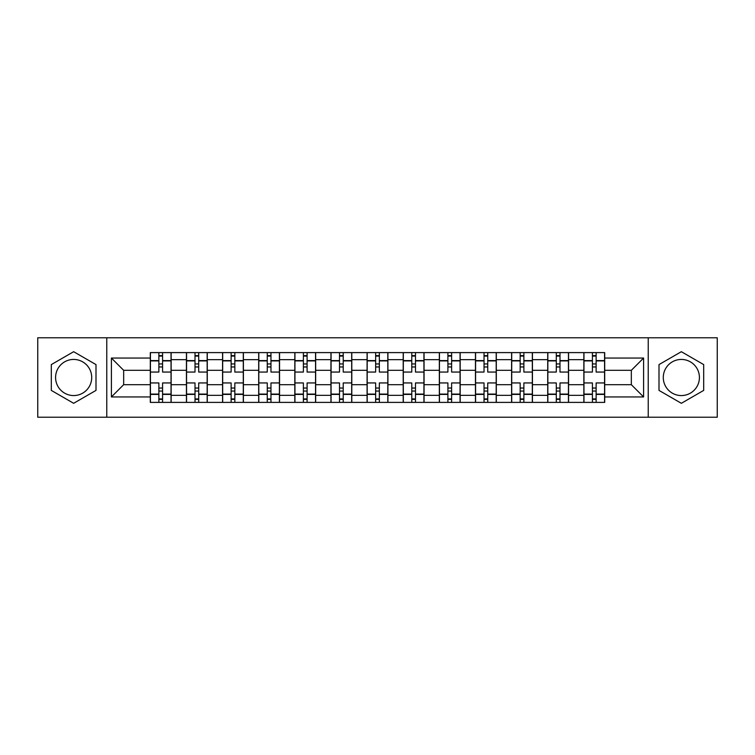 <?xml version="1.0" encoding="UTF-8"?>
<svg xmlns="http://www.w3.org/2000/svg" width="755" height="755" viewBox="0 0 755 755"><rect width="100%" height="100%" fill="white"/><g stroke="black" fill="none" stroke-linecap="round" stroke-linejoin="round"><path stroke-width="1.13" d="M73.65 395.563A18.063 18.063 0 0 1 55.587 377.5A18.063 18.063 0 0 1 73.65 359.437A18.063 18.063 0 0 1 91.714 377.5A18.063 18.063 0 0 1 73.65 395.563M681.35 395.563A18.063 18.063 0 0 1 663.286 377.5A18.063 18.063 0 0 1 681.35 359.437A18.063 18.063 0 0 1 699.413 377.5A18.063 18.063 0 0 1 681.35 395.563M648.234 417.222L717.25 417.222L717.25 337.778L37.75 337.778L37.75 417.222L648.234 417.222L648.234 337.778M186.438 402.396L186.438 359.663L171.149 359.663L171.149 402.396M171.149 359.663L171.149 352.604M186.438 359.663L186.438 352.604M207.276 352.604L207.276 402.396M222.565 402.396L222.565 352.604M243.403 352.604L243.403 402.396M258.691 402.396L258.691 352.604M279.539 352.604L279.539 402.396M294.818 402.396L294.818 352.604M315.666 352.604L315.666 402.396M330.945 402.396L330.945 352.604M351.792 352.604L351.792 402.396M367.081 402.396L367.081 352.604M387.919 352.604L387.919 402.396M403.208 402.396L403.208 352.604M424.055 352.604L424.055 402.396M439.334 402.396L439.334 352.604M460.182 352.604L460.182 402.396M475.461 402.396L475.461 352.604M496.309 352.604L496.309 402.396M511.597 402.396L511.597 352.604M532.435 352.604L532.435 402.396M547.724 402.396L547.724 352.604M568.562 352.604L568.562 402.396M583.851 402.396L583.851 352.604M583.851 384.682L568.562 384.682M547.724 384.682L532.435 384.682M511.597 384.682L496.309 384.682M475.461 384.682L460.182 384.682M439.334 384.682L424.055 384.682M403.208 384.682L387.919 384.682M367.081 384.682L351.792 384.682M330.945 384.682L315.666 384.682M294.818 384.682L279.539 384.682M258.691 384.682L243.403 384.682M222.565 384.682L207.276 384.682M186.438 384.682L171.149 384.682M583.851 370.318L568.562 370.318M547.724 370.318L532.435 370.318M511.597 370.318L496.309 370.318M475.461 370.318L460.182 370.318M439.334 370.318L424.055 370.318M403.208 370.318L387.919 370.318M367.081 370.318L351.792 370.318M330.945 370.318L315.666 370.318M294.818 370.318L279.539 370.318M258.691 370.318L243.403 370.318M222.565 370.318L207.276 370.318M186.438 370.318L171.149 370.318M123.669 384.682L150.302 384.682L150.302 370.318L123.669 370.318L123.669 384.682L111.4 396.951L111.4 358.049L150.302 358.049L150.302 370.318M604.698 370.318L604.698 384.682L631.331 384.682L631.331 370.318L604.698 370.318L604.698 352.604L150.302 352.604L150.302 358.049M604.698 358.049L643.6 358.049L643.6 396.951L604.698 396.951L604.698 384.682M150.302 384.682L150.302 402.396L604.698 402.396L604.698 396.951M150.302 396.951L111.4 396.951M106.766 417.222L106.766 337.778M95.998 364.599L73.65 351.698L51.302 364.599L51.302 390.401L73.65 403.302L95.998 390.401L95.998 364.599M703.698 364.599L681.35 351.698L659.002 364.599L659.002 390.401L681.35 403.302L703.698 390.401L703.698 364.599M162.58 398.923L158.871 398.923M158.871 356.077L162.58 356.077M198.707 398.923L195.007 398.923M195.007 356.077L198.707 356.077M234.833 398.923L231.134 398.923M231.134 356.077L234.833 356.077M270.969 398.923L267.261 398.923M267.261 356.077L270.969 356.077M307.096 398.923L303.387 398.923M303.387 356.077L307.096 356.077M343.223 398.923L339.514 398.923M339.514 356.077L343.223 356.077M379.35 398.923L375.65 398.923M375.65 356.077L379.35 356.077M415.486 398.923L411.777 398.923M411.777 356.077L415.486 356.077M451.613 398.923L447.904 398.923M447.904 356.077L451.613 356.077M487.739 398.923L484.03 398.923M484.03 356.077L487.739 356.077M523.866 398.923L520.167 398.923M520.167 356.077L523.866 356.077M559.993 398.923L556.293 398.923M556.293 356.077L559.993 356.077M596.129 398.923L592.42 398.923M592.42 356.077L596.129 356.077M111.4 358.049L123.669 370.318M631.331 384.682L643.6 396.951M631.331 370.318L643.6 358.049M171.036 402.396L171.036 372.055L162.58 372.055L162.58 352.604M158.871 352.604L158.871 372.055L150.424 372.055L150.424 352.604M171.036 372.055L171.036 352.604M150.424 402.396L150.424 382.945L158.871 382.945L158.871 402.396M162.58 402.396L162.58 382.945L171.036 382.945M158.871 366.958L162.58 366.958M150.424 382.945L150.424 372.055M162.58 388.042L158.871 388.042M162.58 399.386L158.871 399.386M158.871 391.052L162.58 391.052M162.58 363.948L158.871 363.948M158.871 355.614L162.58 355.614M207.163 402.396L207.163 372.055L198.707 372.055L198.707 352.604M195.007 352.604L195.007 372.055L186.551 372.055L186.551 352.604M207.163 372.055L207.163 352.604M186.551 402.396L186.551 382.945L195.007 382.945L195.007 402.396M198.707 402.396L198.707 382.945L207.163 382.945M195.007 366.958L198.707 366.958M186.551 382.945L186.551 372.055M198.707 388.042L195.007 388.042M198.707 399.386L195.007 399.386M195.007 391.052L198.707 391.052M198.707 363.948L195.007 363.948M195.007 355.614L198.707 355.614M243.289 402.396L243.289 372.055L234.833 372.055L234.833 352.604M231.134 352.604L231.134 372.055L222.678 372.055L222.678 352.604M243.289 372.055L243.289 352.604M222.678 402.396L222.678 382.945L231.134 382.945L231.134 402.396M234.833 402.396L234.833 382.945L243.289 382.945M231.134 366.958L234.833 366.958M222.678 382.945L222.678 372.055M234.833 388.042L231.134 388.042M234.833 399.386L231.134 399.386M231.134 391.052L234.833 391.052M234.833 363.948L231.134 363.948M231.134 355.614L234.833 355.614M279.416 402.396L279.416 372.055L270.969 372.055L270.969 352.604M267.261 352.604L267.261 372.055L258.805 372.055L258.805 352.604M279.416 372.055L279.416 352.604M258.805 402.396L258.805 382.945L267.261 382.945L267.261 402.396M270.969 402.396L270.969 382.945L279.416 382.945M267.261 366.958L270.969 366.958M258.805 382.945L258.805 372.055M270.969 388.042L267.261 388.042M270.969 399.386L267.261 399.386M267.261 391.052L270.969 391.052M270.969 363.948L267.261 363.948M267.261 355.614L270.969 355.614M315.552 402.396L315.552 372.055L307.096 372.055L307.096 352.604M303.387 352.604L303.387 372.055L294.941 372.055L294.941 352.604M315.552 372.055L315.552 352.604M294.941 402.396L294.941 382.945L303.387 382.945L303.387 402.396M307.096 402.396L307.096 382.945L315.552 382.945M303.387 366.958L307.096 366.958M294.941 382.945L294.941 372.055M307.096 388.042L303.387 388.042M307.096 399.386L303.387 399.386M303.387 391.052L307.096 391.052M307.096 363.948L303.387 363.948M303.387 355.614L307.096 355.614M351.679 402.396L351.679 372.055L343.223 372.055L343.223 352.604M339.514 352.604L339.514 372.055L331.067 372.055L331.067 352.604M351.679 372.055L351.679 352.604M331.067 402.396L331.067 382.945L339.514 382.945L339.514 402.396M343.223 402.396L343.223 382.945L351.679 382.945M339.514 366.958L343.223 366.958M331.067 382.945L331.067 372.055M343.223 388.042L339.514 388.042M343.223 399.386L339.514 399.386M339.514 391.052L343.223 391.052M343.223 363.948L339.514 363.948M339.514 355.614L343.223 355.614M387.806 402.396L387.806 372.055L379.35 372.055L379.35 352.604M375.65 352.604L375.65 372.055L367.194 372.055L367.194 352.604M387.806 372.055L387.806 352.604M367.194 402.396L367.194 382.945L375.65 382.945L375.65 402.396M379.35 402.396L379.35 382.945L387.806 382.945M375.65 366.958L379.35 366.958M367.194 382.945L367.194 372.055M379.35 388.042L375.65 388.042M379.35 399.386L375.65 399.386M375.65 391.052L379.35 391.052M379.35 363.948L375.65 363.948M375.65 355.614L379.35 355.614M423.933 402.396L423.933 372.055L415.486 372.055L415.486 352.604M411.777 352.604L411.777 372.055L403.321 372.055L403.321 352.604M423.933 372.055L423.933 352.604M403.321 402.396L403.321 382.945L411.777 382.945L411.777 402.396M415.486 402.396L415.486 382.945L423.933 382.945M411.777 366.958L415.486 366.958M403.321 382.945L403.321 372.055M415.486 388.042L411.777 388.042M415.486 399.386L411.777 399.386M411.777 391.052L415.486 391.052M415.486 363.948L411.777 363.948M411.777 355.614L415.486 355.614M460.059 402.396L460.059 372.055L451.613 372.055L451.613 352.604M447.904 352.604L447.904 372.055L439.448 372.055L439.448 352.604M460.059 372.055L460.059 352.604M439.448 402.396L439.448 382.945L447.904 382.945L447.904 402.396M451.613 402.396L451.613 382.945L460.059 382.945M447.904 366.958L451.613 366.958M439.448 382.945L439.448 372.055M451.613 388.042L447.904 388.042M451.613 399.386L447.904 399.386M447.904 391.052L451.613 391.052M451.613 363.948L447.904 363.948M447.904 355.614L451.613 355.614M496.195 402.396L496.195 372.055L487.739 372.055L487.739 352.604M484.03 352.604L484.03 372.055L475.584 372.055L475.584 352.604M496.195 372.055L496.195 352.604M475.584 402.396L475.584 382.945L484.03 382.945L484.03 402.396M487.739 402.396L487.739 382.945L496.195 382.945M484.03 366.958L487.739 366.958M475.584 382.945L475.584 372.055M487.739 388.042L484.03 388.042M487.739 399.386L484.03 399.386M484.03 391.052L487.739 391.052M487.739 363.948L484.03 363.948M484.03 355.614L487.739 355.614M532.322 402.396L532.322 372.055L523.866 372.055L523.866 352.604M520.167 352.604L520.167 372.055L511.711 372.055L511.711 352.604M532.322 372.055L532.322 352.604M511.711 402.396L511.711 382.945L520.167 382.945L520.167 402.396M523.866 402.396L523.866 382.945L532.322 382.945M520.167 366.958L523.866 366.958M511.711 382.945L511.711 372.055M523.866 388.042L520.167 388.042M523.866 399.386L520.167 399.386M520.167 391.052L523.866 391.052M523.866 363.948L520.167 363.948M520.167 355.614L523.866 355.614M568.449 402.396L568.449 372.055L559.993 372.055L559.993 352.604M556.293 352.604L556.293 372.055L547.837 372.055L547.837 352.604M568.449 372.055L568.449 352.604M547.837 402.396L547.837 382.945L556.293 382.945L556.293 402.396M559.993 402.396L559.993 382.945L568.449 382.945M556.293 366.958L559.993 366.958M547.837 382.945L547.837 372.055M559.993 388.042L556.293 388.042M559.993 399.386L556.293 399.386M556.293 391.052L559.993 391.052M559.993 363.948L556.293 363.948M556.293 355.614L559.993 355.614M604.576 402.396L604.576 372.055L596.129 372.055L596.129 352.604M592.42 352.604L592.42 372.055L583.964 372.055L583.964 352.604M604.576 372.055L604.576 352.604M583.964 402.396L583.964 382.945L592.42 382.945L592.42 402.396M596.129 402.396L596.129 382.945L604.576 382.945M592.42 366.958L596.129 366.958M583.964 382.945L583.964 372.055M596.129 388.042L592.42 388.042M596.129 399.386L592.42 399.386M592.42 391.052L596.129 391.052M596.129 363.948L592.42 363.948M592.42 355.614L596.129 355.614M547.724 359.663L532.435 359.663M511.597 359.663L496.309 359.663M475.461 359.663L460.182 359.663M439.334 359.663L424.055 359.663M403.208 359.663L387.919 359.663M367.081 359.663L351.792 359.663M330.945 359.663L315.666 359.663M294.818 359.663L279.539 359.663M258.691 359.663L243.403 359.663M222.565 359.663L207.276 359.663M583.851 359.663L568.562 359.663M547.724 395.337L532.435 395.337M511.597 395.337L496.309 395.337M475.461 395.337L460.182 395.337M439.334 395.337L424.055 395.337M403.208 395.337L387.919 395.337M367.081 395.337L351.792 395.337M330.945 395.337L315.666 395.337M294.818 395.337L279.539 395.337M258.691 395.337L243.403 395.337M222.565 395.337L207.276 395.337M186.438 395.337L171.149 395.337M583.851 395.337L568.562 395.337M171.036 360.597L162.58 360.597M158.871 360.597L150.424 360.597M158.871 360.899L150.424 360.899M158.871 394.101L150.424 394.101M158.871 394.403L150.424 394.403M171.036 394.403L162.58 394.403M171.036 360.899L162.58 360.899M171.036 394.101L162.58 394.101M207.163 360.597L198.707 360.597M195.007 360.597L186.551 360.597M195.007 360.899L186.551 360.899M195.007 394.101L186.551 394.101M195.007 394.403L186.551 394.403M207.163 394.403L198.707 394.403M207.163 360.899L198.707 360.899M207.163 394.101L198.707 394.101M243.289 360.597L234.833 360.597M231.134 360.597L222.678 360.597M231.134 360.899L222.678 360.899M231.134 394.101L222.678 394.101M231.134 394.403L222.678 394.403M243.289 394.403L234.833 394.403M243.289 360.899L234.833 360.899M243.289 394.101L234.833 394.101M279.416 360.597L270.969 360.597M267.261 360.597L258.805 360.597M267.261 360.899L258.805 360.899M267.261 394.101L258.805 394.101M267.261 394.403L258.805 394.403M279.416 394.403L270.969 394.403M279.416 360.899L270.969 360.899M279.416 394.101L270.969 394.101M315.552 360.597L307.096 360.597M303.387 360.597L294.941 360.597M303.387 360.899L294.941 360.899M303.387 394.101L294.941 394.101M303.387 394.403L294.941 394.403M315.552 394.403L307.096 394.403M315.552 360.899L307.096 360.899M315.552 394.101L307.096 394.101M351.679 360.597L343.223 360.597M339.514 360.597L331.067 360.597M339.514 360.899L331.067 360.899M339.514 394.101L331.067 394.101M339.514 394.403L331.067 394.403M351.679 394.403L343.223 394.403M351.679 360.899L343.223 360.899M351.679 394.101L343.223 394.101M387.806 360.597L379.35 360.597M375.65 360.597L367.194 360.597M375.65 360.899L367.194 360.899M375.65 394.101L367.194 394.101M375.65 394.403L367.194 394.403M387.806 394.403L379.35 394.403M387.806 360.899L379.35 360.899M387.806 394.101L379.35 394.101M423.933 360.597L415.486 360.597M411.777 360.597L403.321 360.597M411.777 360.899L403.321 360.899M411.777 394.101L403.321 394.101M411.777 394.403L403.321 394.403M423.933 394.403L415.486 394.403M423.933 360.899L415.486 360.899M423.933 394.101L415.486 394.101M460.059 360.597L451.613 360.597M447.904 360.597L439.448 360.597M447.904 360.899L439.448 360.899M447.904 394.101L439.448 394.101M447.904 394.403L439.448 394.403M460.059 394.403L451.613 394.403M460.059 360.899L451.613 360.899M460.059 394.101L451.613 394.101M496.195 360.597L487.739 360.597M484.03 360.597L475.584 360.597M484.03 360.899L475.584 360.899M484.03 394.101L475.584 394.101M484.03 394.403L475.584 394.403M496.195 394.403L487.739 394.403M496.195 360.899L487.739 360.899M496.195 394.101L487.739 394.101M532.322 360.597L523.866 360.597M520.167 360.597L511.711 360.597M520.167 360.899L511.711 360.899M520.167 394.101L511.711 394.101M520.167 394.403L511.711 394.403M532.322 394.403L523.866 394.403M532.322 360.899L523.866 360.899M532.322 394.101L523.866 394.101M568.449 360.597L559.993 360.597M556.293 360.597L547.837 360.597M556.293 360.899L547.837 360.899M556.293 394.101L547.837 394.101M556.293 394.403L547.837 394.403M568.449 394.403L559.993 394.403M568.449 360.899L559.993 360.899M568.449 394.101L559.993 394.101M604.576 360.597L596.129 360.597M592.42 360.597L583.964 360.597M592.42 360.899L583.964 360.899M592.42 394.101L583.964 394.101M592.42 394.403L583.964 394.403M604.576 394.403L596.129 394.403M604.576 360.899L596.129 360.899M604.576 394.101L596.129 394.101"/></g></svg>
